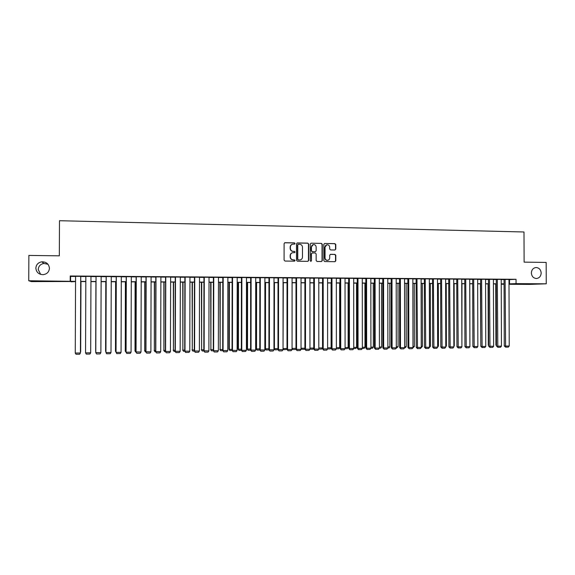 <?xml version="1.0" encoding="UTF-8"?>
<svg xmlns="http://www.w3.org/2000/svg" width="575" height="575" viewBox="0 0 575 575"><rect width="100%" height="100%" fill="white"/><g stroke="black" fill="none" stroke-linecap="round" stroke-linejoin="round"><path stroke-width="0.86" d="M295.068 243.534L294.45 242.88L284.891 242.708L284.1 243.606L284.093 260.123L284.984 261.05L294.493 261.172L295.068 260.54L294.45 259.893L293.228 259.878C291.503 259.677 290.555 258.685 290.382 256.91L290.382 255.537C290.519 253.877 291.388 252.921 292.977 252.655L294.501 252.662L295.068 252.037L294.45 251.383L293.228 251.368C291.503 251.16 290.555 250.168 290.382 248.393L290.382 247.02C290.519 245.388 291.367 244.432 292.927 244.152L294.515 244.159L295.068 243.534M294.501 244.159L294.846 243.599L294.22 242.945L284.625 242.779M294.45 261.172L294.838 260.583L293.228 259.878M294.479 252.669L294.838 252.087L294.22 251.44L293.228 251.368M531.365 272.967C531.695 276.367 533.377 278.214 536.41 278.508C539.321 278.142 540.91 276.323 541.176 273.06C540.838 269.632 539.134 267.792 536.058 267.526C533.19 267.921 531.623 269.732 531.365 272.967M35.851 268.158C36.333 272.313 38.762 274.483 43.147 274.67C46.985 274.095 49.076 271.968 49.428 268.288C48.904 263.982 46.367 261.826 41.81 261.805C38.158 262.502 36.175 264.615 35.851 268.158M47.984 264.263L43.93 263.451C40.437 264.119 38.539 266.146 38.23 269.531L40.653 274.39M334.93 250.003L335.793 249.119L335.793 244.562L334.93 243.642L324.609 243.455L323.826 244.339L323.833 260.647L324.702 261.56L334.995 261.69L335.8 260.798L335.8 255.3L334.93 254.38L330.496 254.315L329.698 255.207L329.698 257.938C329.583 259.332 328.857 260.123 327.534 260.324C326.047 260.238 325.213 259.426 325.048 257.873L325.048 247.149C325.155 245.791 325.853 245 327.139 244.778C328.663 244.828 329.518 245.647 329.691 247.228L329.691 249.011L330.56 249.931L334.93 250.003M71.106 281.498L31.438 281.599L28.75 280.758L28.872 255.422L59.326 255.832L59.477 220.714L523.997 231.984L524.113 262.128L546.164 262.423L546.25 283.806L529.589 284.402L509.012 284.287M28.75 280.758L75.555 281.376M508.997 279.615L516.034 279.299L70.229 276L70.215 281.002M516.034 279.299L516.055 283.626L546.25 283.806M308.696 244.059L307.812 243.132L297.397 242.938L296.513 243.836L296.506 260.288L297.397 261.208L307.877 261.345L308.696 260.446L308.696 244.059L307.575 243.196L297.038 243.009M311.111 243.196L321.432 243.39L322.302 244.31L322.309 260.626L321.497 261.517L317.026 261.46L316.149 260.547L316.149 253.913L315.272 252.993L312.268 252.95L311.463 253.841L311.463 260.755L310.888 261.381L310.234 260.741L310.234 244.088L311.018 243.196L321.432 243.39M80.752 276.352L75.577 276.316M90.965 276.431L85.847 276.388M101.142 276.503L96.047 276.467M111.255 276.575L106.159 276.539M121.303 276.654L116.215 276.611M131.294 276.726L126.205 276.69M141.22 276.798L136.131 276.762M151.081 276.87L146 276.834M160.892 276.942L155.811 276.906M170.631 277.013L165.557 276.978M180.32 277.085L175.238 277.049M189.944 277.157L184.87 277.114M199.511 277.222L194.436 277.186M209.02 277.294L203.952 277.258M218.471 277.366L213.404 277.322M227.865 277.43L222.805 277.394M237.202 277.502L232.142 277.466M241.428 277.466L241.349 350.211L241.773 350.355L246.416 350.283L246.488 277.502L246.948 277.502L241.428 277.531M255.717 277.639L250.657 277.596M264.888 277.696L259.835 277.668M274.002 277.761L268.956 277.732M283.065 277.826L278.02 277.797M292.078 277.89L287.033 277.869M301.034 277.955L295.996 277.933M309.939 278.012L304.901 277.998M318.787 278.077L313.756 278.063M327.592 278.142L322.561 278.127M336.339 278.207L331.315 278.192M345.036 278.264L340.012 278.257M353.683 278.329L348.666 278.314M362.286 278.386L357.269 278.379M370.832 278.451L365.822 278.444M379.335 278.516L374.325 278.501M387.787 278.573L382.777 278.566M396.189 278.631L391.187 278.631M404.541 278.695L399.546 278.688M412.85 278.753L407.855 278.753M421.108 278.81L416.12 278.81M429.324 278.875L424.343 278.868M437.496 278.933L432.515 278.933M445.618 278.99L440.637 278.99M453.697 279.048L448.716 279.048M462.128 279.083L456.356 279.105L456.758 279.105L456.931 346.732L457.894 346.854L461.912 346.783L461.725 279.083L462.128 279.083M469.71 279.17L464.744 279.17M477.66 279.227L472.693 279.227M485.947 279.263L480.204 279.277L480.599 279.285L480.801 346.344L481.814 346.466L485.767 346.402L485.559 279.256L485.947 279.263M493.415 279.335L488.455 279.342M496.275 279.378L496.491 346.092L497.548 346.207L501.45 346.143L501.22 279.371L501.616 279.378L496.275 279.4M70.229 276L70.603 276.424L75.577 276.46M80.752 276.503L85.847 276.539M90.965 276.575L96.047 276.611M101.135 276.647L106.159 276.683M111.255 276.726L116.215 276.762M121.303 276.798L126.205 276.834M131.294 276.87L136.131 276.906M141.22 276.942L146 276.978M151.081 277.013L155.803 277.049M160.892 277.085L165.557 277.121M170.631 277.157L175.238 277.186M180.32 277.229L184.87 277.258M189.944 277.294L194.436 277.33M199.511 277.366L203.952 277.394M209.02 277.438L213.404 277.466M218.471 277.502L222.805 277.538M227.865 277.574L232.142 277.603M237.202 277.639L241.428 277.668M246.488 277.711L250.657 277.739M255.717 277.775L259.835 277.804M264.888 277.84L268.956 277.869M274.002 277.905L278.02 277.941M283.065 277.977L287.033 278.005M292.078 278.041L295.996 278.07M301.034 278.106L304.901 278.135M309.939 278.171L313.756 278.199M318.787 278.235L322.561 278.264M327.592 278.3L331.315 278.322M336.339 278.365L340.012 278.386M345.036 278.422L348.666 278.451M353.683 278.487L357.269 278.516M362.286 278.552L365.822 278.573M370.832 278.616L374.325 278.638M379.335 278.674L382.777 278.702M387.787 278.738L391.187 278.76M396.189 278.796L399.546 278.825M404.541 278.861L407.855 278.882M412.85 278.918L416.12 278.94M421.108 278.976L424.343 279.004M429.324 279.04L432.515 279.062M437.496 279.098L440.637 279.119M445.618 279.155L448.723 279.177M453.697 279.213L456.758 279.242M461.725 279.277L464.744 279.299M469.71 279.335L472.693 279.357M477.66 279.393L480.599 279.414M485.559 279.45L488.455 279.472M493.415 279.507L496.275 279.529M501.228 279.565L504.045 279.579M508.99 279.45L503.657 279.45L504.045 279.457L504.275 345.963L505.346 346.085L509.227 346.021L508.99 279.428M504.067 284.258L501.242 284.244M75.555 281.527L71.106 281.822M504.059 283.978L501.242 283.964M496.29 283.935L493.429 283.921M488.47 283.892L485.573 283.877M480.614 283.849L477.667 283.827M472.707 283.798L469.725 283.784M464.758 283.755L461.739 283.741M456.766 283.712L453.704 283.691M448.73 283.662L445.625 283.647M440.651 283.619L437.503 283.597M432.522 283.568L429.338 283.554M424.35 283.525L421.123 283.504M416.128 283.475L412.857 283.461M407.862 283.432L404.548 283.41M399.553 283.382L396.197 283.36M391.194 283.338L387.794 283.317M382.785 283.288L379.342 283.267M374.332 283.238L370.839 283.216M365.822 283.188L362.286 283.166M357.269 283.137L353.69 283.123M348.673 283.094L345.043 283.072M340.019 283.044L336.339 283.022M331.315 282.993L327.592 282.972M322.561 282.943L318.787 282.922M313.756 282.893L309.939 282.871M304.901 282.842L301.034 282.821M295.996 282.792L292.078 282.771M287.033 282.742L283.065 282.713M278.02 282.684L274.002 282.663M268.949 282.634L264.881 282.613M259.828 282.584L255.71 282.562M250.657 282.533L246.481 282.505M241.421 282.476L237.202 282.454M232.135 282.426L227.858 282.397M222.798 282.368L218.464 282.347M213.397 282.318L209.013 282.289M203.945 282.26L199.503 282.239M194.429 282.21L189.937 282.181M184.862 282.152L180.306 282.124M175.231 282.095L170.624 282.073M165.542 282.045L160.878 282.016M155.796 281.987L151.074 281.958M145.985 281.93L141.206 281.901M136.117 281.872L131.28 281.843M126.191 281.815L121.289 281.786M116.193 281.757L111.234 281.728M106.145 281.7L101.121 281.671M96.025 281.642L90.943 281.613L90.692 351.584L90.951 281.613M85.826 281.585L80.73 281.556M501.242 284.201L504.067 284.093M509.012 283.877L516.055 283.626M80.73 281.405L85.826 281.434M90.943 281.463L96.025 281.491M101.121 281.52L106.145 281.549M111.234 281.577L116.2 281.606M121.289 281.635L126.191 281.664M131.28 281.692L136.117 281.721M141.206 281.75L145.985 281.779M151.074 281.808L155.796 281.836M160.878 281.865L165.542 281.894M170.624 281.923L175.231 281.951M180.306 281.98L184.862 282.002M189.937 282.037L194.429 282.059M199.503 282.088L203.945 282.117M209.013 282.145L213.397 282.167M218.464 282.196L222.798 282.224M227.858 282.253L232.135 282.275M237.202 282.311L241.421 282.332M246.481 282.361L250.657 282.382M255.71 282.411L259.828 282.44M264.881 282.469L268.949 282.49M274.002 282.519L278.02 282.541M283.065 282.569L287.033 282.598M292.078 282.627L295.996 282.648M301.034 282.677L304.901 282.699M309.939 282.728L313.756 282.749M318.787 282.778L322.561 282.799M327.592 282.828L331.315 282.85M336.339 282.878L340.019 282.9M345.043 282.929L348.673 282.95M353.69 282.979L357.269 283.001M362.286 283.029L365.822 283.051M370.839 283.08L374.332 283.101M379.342 283.13L382.785 283.144M387.794 283.18L391.194 283.195M396.197 283.223L399.553 283.245M404.548 283.274L407.862 283.295M412.857 283.324L416.128 283.338M421.123 283.367L424.35 283.389M429.338 283.418L432.522 283.432M437.503 283.461L440.651 283.482M445.625 283.511L448.73 283.525M453.704 283.554L456.766 283.576M461.739 283.604L464.758 283.619M469.725 283.647L472.707 283.669M477.667 283.698L480.614 283.712M485.566 283.741L488.47 283.755M493.429 283.784L496.29 283.806M501.242 283.834L504.059 283.849M70.603 276.424L70.581 281.348M509.522 279.623L509.536 283.877M292.33 244.274C290.979 244.684 290.253 245.618 290.159 247.077L290.382 247.02M292.998 251.419C291.281 251.217 290.332 250.226 290.159 248.45L290.159 247.077M292.438 252.748C291.022 253.129 290.26 254.071 290.159 255.58L290.382 255.537M292.998 259.922C291.281 259.72 290.332 258.736 290.159 256.953L290.159 255.58M307.855 261.345L308.452 260.489L308.452 244.123M298.375 244.231L297.749 244.864L297.749 259.296L298.368 259.943L299.855 259.957C301.465 259.706 302.342 258.75 302.479 257.082L302.486 247.228C302.313 245.46 301.372 244.468 299.654 244.26L298.375 244.231M298.109 244.289L297.749 244.864M300.092 259.936L298.137 259.986L297.519 259.339L297.519 244.921M321.454 261.517L322.05 260.669L322.05 244.375L321.173 243.455M312.038 253L311.219 253.891L311.463 260.755M310.831 261.381L311.219 260.798M316.149 247.034C315.97 245.446 315.107 244.627 313.569 244.576C312.275 244.799 311.571 245.597 311.463 246.955L311.463 250.75L312.34 251.67L315.272 251.721L316.149 250.829L316.149 247.034M313.095 244.662L311.463 246.955M315.33 251.721L312.096 251.728L311.219 250.808L311.219 247.013M326.693 244.864L325.048 247.149M327.642 260.317L327.276 260.367C325.788 260.281 324.954 259.469 324.789 257.923L324.789 247.207M334.938 261.69L335.534 260.842L335.527 255.35L334.664 254.43L330.266 254.366M334.973 250.003L335.527 249.176L335.52 244.627L334.657 243.707L324.609 243.455M80.946 281.556L80.672 351.742L80.974 281.556M80.723 276.28L80.421 352.971L80.752 276.28M75.577 276.244L75.267 353.057L80.421 352.971L79.659 354.229L76.051 354.286L75.267 353.057M95.917 281.642L95.673 351.505L95.924 281.642M105.8 281.7L105.599 351.347L105.843 281.7M105.901 351.842L105.901 351.347M115.625 281.757L115.467 351.196L115.697 281.757M115.97 352.029L115.467 351.196L115.97 351.188M90.965 276.359L90.677 352.806L90.965 276.359M85.847 276.323L85.56 352.885L90.677 352.806L89.908 354.056L86.329 354.114L85.56 352.885M101.142 276.431L100.869 352.64L95.766 352.568L96.047 276.395L95.781 352.719L96.535 353.948L100.093 353.884L100.869 352.64M111.255 276.51L110.997 352.475L105.944 352.554L106.159 276.467M106.202 276.467L105.944 352.554L106.684 353.776L110.22 353.718L110.997 352.475M121.303 276.582L121.066 352.31L116.042 352.396L116.215 276.546M116.287 276.546L116.042 352.396L116.768 353.611L120.283 353.553L121.066 352.31M125.386 281.815L125.271 351.037L125.487 281.815M126.205 276.618L126.076 352.231L125.271 351.037L125.975 351.03M125.968 352.223L125.177 350.894M131.294 276.654L131.064 352.152L126.076 352.231L126.306 276.618M131.064 352.152L130.281 353.388L126.788 353.445L125.968 352.08M126.788 353.445L126.076 352.231M135.096 281.865L135.017 350.887L135.218 281.872M136.002 352.058L135.017 350.887L135.916 350.872M135.707 352.065L134.895 350.743M141.22 276.726L141.004 351.986L135.916 351.922L136.749 353.28L136.045 352.072L136.261 276.69M136.131 276.69L135.916 351.922M141.004 351.986L140.214 353.223L136.749 353.28M144.742 281.923L144.706 350.728L144.893 281.923M145.877 351.9L144.706 350.728L145.798 350.714M145.382 351.907L144.555 350.585M151.088 276.798L150.887 351.828L145.791 351.756L146.639 353.115L145.957 351.907L146.158 276.762M146 276.762L145.791 351.756M150.887 351.828L150.089 353.057L146.639 353.115M154.33 281.98L154.33 350.577L154.51 281.98M155.703 351.742L154.998 351.756L154.33 350.577L155.617 350.556M154.998 351.756L154.157 350.434M160.892 276.87L160.705 351.67L155.617 351.598L156.479 352.949L155.803 351.749L155.998 276.834M155.811 276.834L155.617 351.598M160.705 351.67L159.907 352.892L156.479 352.949M163.868 282.03L163.904 350.427L164.069 282.037M165.463 351.584L164.551 351.598L163.904 350.427L165.377 350.405M164.551 351.598L163.695 350.283M170.631 276.942L170.459 351.512L165.377 351.44L166.254 352.791L165.593 351.591L165.772 276.906M165.557 276.906L165.377 351.44M170.459 351.512L169.661 352.734L166.254 352.791M173.341 282.088L173.413 350.276L173.571 282.088M175.159 351.426L174.053 351.447L173.413 350.276L175.08 350.247M174.053 351.447L173.183 350.132M180.32 277.013L180.162 351.354L175.073 351.282L175.964 352.626L175.317 351.433L175.483 276.978M175.238 276.978L175.073 351.282M180.162 351.354L179.357 352.568L175.964 352.626M182.757 282.138L182.872 350.125L183.015 282.145M184.805 351.268L183.497 351.289L182.872 350.125L184.719 350.096M183.497 351.289L182.613 349.988M189.944 277.085L189.8 351.196L184.719 351.131L185.624 352.468L184.985 351.275L185.136 277.049M184.87 277.049L184.719 351.131M189.8 351.196L188.988 352.41L185.624 352.468M192.122 282.196L192.273 349.974L192.402 282.196M194.386 351.117L192.884 351.138L192.273 349.974L194.3 349.945M192.884 351.138L191.993 349.837M199.511 277.157L199.374 351.045L194.3 350.973L195.22 352.31L194.594 351.117L194.738 277.121M194.436 277.121L194.3 350.973M199.374 351.045L198.569 352.252L195.22 352.31M201.43 282.246L201.617 349.83L201.739 282.253M203.909 350.958L202.22 350.987L201.617 349.83L203.823 349.794M202.22 350.987L201.307 349.693M209.02 277.229L208.897 350.887L203.823 350.822L204.757 352.152L204.147 350.966L204.276 277.193M203.952 277.186L203.823 350.822M208.897 350.887L208.085 352.094L204.757 352.152M210.68 282.303L210.903 349.679L211.011 282.303M213.375 350.808L211.499 350.836L210.903 349.679L213.289 349.643M211.499 350.836L210.572 349.543M218.471 277.294L218.363 350.736L213.289 350.671L214.238 351.993L213.634 350.815L213.756 277.258M213.404 277.258L213.289 350.671M218.363 350.736L217.544 351.936L214.238 351.993M219.88 282.354L220.139 349.535L220.239 282.354M222.791 350.657L220.721 350.685L220.139 349.535L222.697 349.492M220.721 350.685L219.779 349.399M227.865 277.366L227.772 350.585L222.697 350.513L223.661 351.835L223.071 350.657L223.179 277.33M222.805 277.33L222.697 350.513M227.772 350.585L226.945 351.778L223.661 351.835M229.022 282.404L228.936 349.255L229.317 349.392L229.403 282.411M232.142 350.506L229.885 350.542L229.317 349.392L232.056 349.348M229.885 350.542L228.936 349.255M237.202 277.43L237.123 350.434L232.048 350.362L233.033 351.677L232.451 350.506L232.544 277.402M232.142 277.394L232.048 350.362M237.123 350.434L236.296 351.627L233.033 351.677M238.115 282.462L238.036 349.111L238.445 349.248L238.517 282.462M241.443 350.355L238.999 350.391L238.445 349.248L241.349 349.197M238.999 350.391L238.036 349.111M241.852 277.466L241.773 350.355L242.341 351.526L241.349 350.211M246.416 350.283L245.59 351.469L242.341 351.526M247.149 282.512L247.085 348.967L247.516 349.104L247.581 282.512M250.678 350.204L248.062 350.247L247.516 349.104L250.592 349.054M248.062 350.247L247.085 348.967M255.717 277.567L255.652 350.132L250.592 350.067L251.598 351.375L251.038 350.204L251.11 277.538M250.657 277.531L250.592 350.067M255.652 350.132L254.818 351.318L251.598 351.375M256.134 282.562L256.076 348.824L256.529 348.96L256.587 282.562M259.871 350.053L257.068 350.096L256.529 348.96L259.778 348.91M257.068 350.096L256.076 348.824M264.888 277.639L264.838 349.981L259.778 349.916L260.798 351.217L260.252 350.053L260.31 277.603M259.835 277.603L259.778 349.916M264.838 349.981L264.004 351.167L260.798 351.217M265.068 282.613L265.025 348.687L265.499 348.817L265.542 282.613M268.999 349.909L266.024 349.952L265.499 348.817L268.906 348.766M266.024 349.952L265.025 348.687M274.002 277.703L273.966 349.83L268.906 349.765L269.941 351.066L269.409 349.909L269.452 277.668M268.956 277.675L268.906 349.765M273.966 349.83L273.125 351.016L269.941 351.066M273.966 348.558L274.412 348.673L274.447 282.663M278.056 349.722L274.929 349.808L274.412 348.673L277.984 348.623M274.929 349.808L273.966 348.623M283.065 277.768L283.037 349.686L277.984 349.622L279.033 350.915L278.508 349.758L278.544 277.739M278.02 277.739L277.984 349.622M283.037 349.686L282.203 350.865L279.033 350.915M283.037 348.479L283.303 282.72M287.011 349.413L283.777 349.665L283.274 348.536L287.011 348.479M283.777 349.665L283.037 348.824M292.078 277.833L292.057 349.543L287.011 349.478L288.068 350.764L287.558 349.614L287.579 277.804M287.033 277.811L287.011 349.478M292.057 349.543L291.216 350.714L288.068 350.764M292.057 348.393L292.1 282.771M295.981 349.011L295.651 349.471L292.582 349.521L292.086 348.4L295.981 348.335M292.582 349.521L292.057 349.025M301.034 277.905L301.027 349.392L295.981 349.334L297.052 350.621L296.549 349.471L296.563 277.869M295.996 277.876L295.981 349.334M301.027 349.392L300.186 350.563L297.052 350.621M301.027 348.256L304.901 348.191M304.901 348.615L304.383 349.334L301.027 349.219M301.027 348.68L301.329 349.384M309.939 277.969L309.947 349.248L304.901 349.183L305.979 350.47L305.49 349.32L305.49 277.933M304.901 277.948L304.901 349.183M309.947 349.248L309.098 350.419L305.979 350.47M309.947 348.112L313.763 348.055M313.763 348.227L313.066 349.19L309.947 349.219M318.787 278.034L318.809 349.104L313.763 349.047L314.863 350.326L314.381 349.176L314.367 277.998M313.756 278.012L313.763 349.047M322.51 282.943L322.532 347.911L321.698 349.054L318.809 349.097L317.953 350.268L314.863 350.326M318.809 347.976L322.532 347.911M327.592 278.099L327.621 348.96L322.582 348.903L323.689 350.175L323.215 349.032L323.193 278.063M322.561 278.077L322.582 348.903M331.085 282.993L331.114 347.782L330.28 348.91L327.621 348.953L326.765 350.125L323.689 350.175M327.613 347.832L331.114 347.782M336.339 278.163L336.375 348.824L331.344 348.759L332.465 350.031L332.005 348.896L331.969 278.127M331.315 278.149L331.344 348.759M339.617 283.037L339.652 347.645L338.819 348.773L336.375 348.817L335.52 349.981L332.465 350.031M336.375 347.695L339.652 347.645M345.036 278.228L345.086 348.68L340.055 348.615L341.183 349.887L340.738 348.752L340.695 278.192M340.012 278.214L340.055 348.615M348.098 283.087L348.141 347.508L347.307 348.637L345.086 348.673L344.231 349.837L341.183 349.887M345.086 347.559L348.141 347.508M353.683 278.286L353.747 348.536L348.716 348.479L349.859 349.744L349.42 348.608L349.37 278.257M348.666 278.278L348.716 348.479M356.529 283.137L356.586 347.372L355.745 348.5L353.747 348.529L352.885 349.693L349.859 349.744M353.747 347.422L356.586 347.372M362.286 278.35L362.351 348.4L357.334 348.342L358.484 349.6L358.053 348.472L357.988 278.322M357.269 278.343L357.334 348.342M362.351 348.4L361.488 349.55L358.484 349.6M364.909 283.188L364.981 347.243L364.133 348.364L362.351 348.393M362.351 347.286L364.981 347.243M370.832 278.415L370.911 348.263L365.894 348.198L367.058 349.456L366.642 348.328L366.562 278.386M365.822 278.408L365.894 348.198M373.247 283.231L373.326 347.113L372.478 348.227L370.911 348.256L370.048 349.406L367.058 349.456M370.911 347.149L373.326 347.113M379.335 278.48L379.421 348.127L374.404 348.062L375.583 349.312L375.173 348.191L375.087 278.444M374.325 278.473L374.404 348.062M381.541 283.281L381.628 346.977L380.779 348.091L379.421 348.112L378.551 349.262L375.583 349.312M379.421 347.012L381.628 346.977M387.787 278.537L387.881 347.983L382.871 347.925L384.057 349.176L383.662 348.055L383.568 278.508M382.777 278.53L382.871 347.925M389.785 283.324L389.879 346.847L389.031 347.961L387.881 347.976L387.011 349.126L384.057 349.176M387.881 346.876L389.879 346.847M396.189 278.602L396.297 347.846L391.287 347.789L392.488 349.032L392.092 347.918L391.992 278.573M391.187 278.595L391.287 347.789M397.986 283.374L398.087 346.718L395.42 348.989L392.488 349.032M396.297 346.747L398.087 346.718M404.541 278.659L404.663 347.717L399.661 347.652L400.861 348.896L400.488 347.782L400.372 278.631M399.546 278.659L399.661 347.652M404.663 347.717L403.787 348.845L400.861 348.896M406.137 283.418L406.245 346.588L405.389 347.695L404.663 347.71M404.656 346.61L406.245 346.588M412.85 278.724L412.979 347.58L407.977 347.523L409.199 348.759L408.825 347.645L408.703 278.695M407.855 278.717L407.977 347.523M414.244 283.468L414.367 346.459L412.103 348.709L409.199 348.759M412.979 346.481L414.367 346.459M421.108 278.782L421.252 347.444L416.25 347.386L417.479 348.623L416.99 278.753M416.12 278.782L416.25 347.386M422.309 283.511L422.438 346.33L420.368 348.572L417.479 348.623M421.245 346.351L422.438 346.33M429.324 278.846L429.475 347.314L424.479 347.257L425.716 348.486L425.227 278.817M424.343 278.839L424.479 347.257M430.33 283.561L430.459 346.207L428.591 348.436L425.716 348.486M429.467 346.222L430.459 346.207M437.496 278.904L437.654 347.178L432.659 347.12L433.909 348.349L433.413 278.875M432.515 278.904L432.659 347.12M437.654 347.178L436.77 348.299L433.909 348.349M438.301 283.604L438.445 346.078L437.647 347.084M437.647 346.092L438.445 346.078M445.618 278.961L445.783 347.048L440.795 346.991L442.053 348.213L441.564 278.933M440.637 278.961L440.795 346.991M445.783 347.048L444.899 348.162L442.053 348.213M446.236 283.647L446.387 345.956L445.783 346.718M445.776 345.963L446.387 345.956M453.697 279.026L453.869 346.919L448.888 346.862L450.153 348.076L449.664 278.997M448.716 279.026L448.888 346.862M453.869 346.919L452.978 348.033L450.153 348.076M454.121 283.698L454.279 345.827L453.869 346.351M453.862 345.834L454.279 345.827M457.714 279.055L458.21 347.947L456.931 346.732M461.912 346.783L461.021 347.897L458.21 347.947M461.969 283.741L461.905 345.985M469.71 279.141L469.904 346.653L464.931 346.603L466.217 347.81L465.728 279.112M464.744 279.141L464.931 346.603M469.904 346.653L469.013 347.767L466.217 347.81M469.768 283.784L469.904 345.632M477.66 279.198L477.854 346.531L472.887 346.473L474.188 347.681L473.692 279.17M472.693 279.198L472.887 346.473M477.854 346.531L476.963 347.631L474.188 347.681M472.679 283.798L472.887 345.402M481.613 279.227L482.109 347.544L480.801 346.344M485.767 346.402L484.869 347.501L482.109 347.544M480.405 283.849L480.801 345.302M493.415 279.313L493.63 346.272L488.671 346.215L489.986 347.415L489.49 279.285M488.455 279.321L488.671 346.215M493.63 346.272L492.732 347.372L489.986 347.415M488.082 283.892L488.276 345.158L488.664 345.201M488.664 345.654L488.276 345.158M497.325 279.342L497.821 347.286L496.491 346.092M501.45 346.143L500.552 347.243L497.821 347.286M495.722 283.935L495.923 345.036L496.491 345.101M496.491 345.762L495.923 345.036M505.116 279.4L505.612 347.156L504.275 345.963M509.227 346.021L508.329 347.113L505.612 347.156M43.93 263.451L41.81 261.805"/></g></svg>
